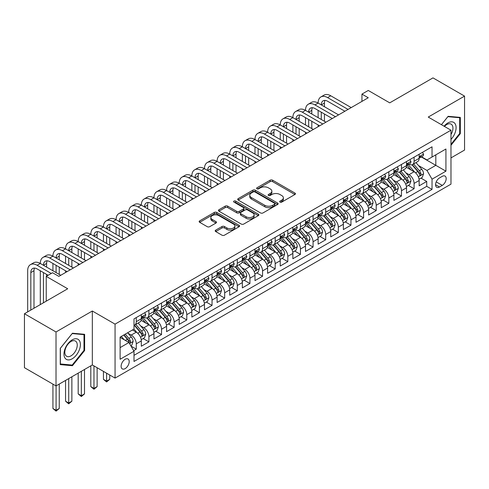 <?xml version="1.0" encoding="UTF-8"?>
<svg xmlns="http://www.w3.org/2000/svg" width="489" height="489" viewBox="0 0 489 489"><rect width="100%" height="100%" fill="white"/><g stroke="black" fill="none" stroke-linecap="round" stroke-linejoin="round"><path stroke-width="0.73" d="M280.02 202.104A1.229 0.709 0 0 0 281.756 202.104L294.928 194.5A1.754 1.015 0 0 0 295.442 193.785A1.754 1.015 0 0 0 294.928 193.069L272.618 180.19A1.754 1.015 0 0 0 270.136 180.19L256.963 187.794A1.229 0.709 0 0 0 256.609 188.296A1.229 0.709 0 0 0 256.963 188.797A1.229 0.709 0 0 0 258.699 188.797L260.405 187.813A5.611 3.24 0 0 1 268.339 187.813L270.197 188.882A5.611 3.24 0 0 1 271.841 191.175A5.611 3.24 0 0 1 270.197 193.461L268.492 194.445A1.229 0.709 0 0 0 268.137 194.946A1.229 0.709 0 0 0 268.492 195.447A1.229 0.709 0 0 0 270.228 195.447L271.933 194.463A5.611 3.24 0 0 1 279.867 194.463L281.725 195.539A5.611 3.24 0 0 1 283.369 197.831A5.611 3.24 0 0 1 281.725 200.117L280.02 201.101A1.229 0.709 0 0 0 279.659 201.602A1.229 0.709 0 0 0 280.02 202.104L280.02 201.101M125.16 368.608A5.715 3.301 120 0 0 128.894 363.571A5.715 3.301 120 0 0 128.02 358.993A5.715 3.301 120 0 0 125.16 359.274A5.715 3.301 120 0 0 121.431 364.311A5.715 3.301 120 0 0 122.305 368.895A5.715 3.301 120 0 0 125.16 368.608M215.716 230.142A1.754 1.015 0 0 0 215.203 230.857A1.754 1.015 0 0 0 215.716 231.572L221.982 235.185A1.754 1.015 0 0 0 224.457 235.185L239.084 226.743A1.754 1.015 0 0 0 239.598 226.028A1.754 1.015 0 0 0 239.084 225.313L216.774 212.428A1.754 1.015 0 0 0 214.292 212.428L199.665 220.875A1.754 1.015 0 0 0 199.151 221.59A1.754 1.015 0 0 0 199.665 222.306L207.226 226.67A1.754 1.015 0 0 0 209.708 226.67L215.967 223.057A1.754 1.015 0 0 0 216.48 222.342A1.754 1.015 0 0 0 215.967 221.627L212.22 219.457A4.688 2.708 0 0 1 210.845 217.544A4.688 2.708 0 0 1 213.736 215.044A4.688 2.708 0 0 1 218.852 215.631L233.54 224.109A4.688 2.708 0 0 1 234.909 226.028A4.688 2.708 0 0 1 232.018 228.528A4.688 2.708 0 0 1 226.908 227.941L224.457 226.529A1.754 1.015 0 0 0 221.982 226.529L215.716 230.142L215.716 231.572M450.974 157.904L464.55 150.062L464.55 96.113L432.979 77.885L389.727 102.855L368.26 90.459L361.946 94.102L368.26 97.751L58.863 276.377L52.549 272.734L46.235 276.377L46.235 301.169M56.021 331.97L56.021 385.925L92.329 364.965L92.329 311.01L56.021 331.97L24.45 313.742L67.702 288.773L46.235 276.377M92.329 311.01L115.062 324.134L450.974 130.196L450.974 184.151L115.062 378.089L115.062 324.134M464.55 96.113L428.242 117.073L450.974 130.196M260.527 212.929A1.754 1.015 0 0 0 263.009 212.929L277.636 204.488A1.754 1.015 0 0 0 278.149 203.766A1.754 1.015 0 0 0 277.636 203.051L255.325 190.172A1.754 1.015 0 0 0 252.844 190.172L238.216 198.613A1.754 1.015 0 0 0 237.703 199.335A1.754 1.015 0 0 0 238.216 200.05L260.527 212.929M234.433 202.373A1.229 0.709 0 0 1 235.674 202.544L258.339 215.625L243.736 224.06A1.754 1.015 0 0 1 241.254 224.06L218.944 211.175L218.944 209.744A1.754 1.015 0 0 0 218.43 210.459A1.754 1.015 0 0 0 218.944 211.175M218.944 209.744L225.203 206.132A1.754 1.015 0 0 1 227.678 206.132L236.731 211.352A1.754 1.015 0 0 0 239.207 211.352L243.363 208.956A1.754 1.015 0 0 0 243.877 208.241A1.754 1.015 0 0 0 243.363 207.525L233.938 202.085A1.229 0.709 0 0 1 233.583 201.584A1.229 0.709 0 0 1 234.341 200.93A1.229 0.709 0 0 1 235.674 201.083L258.357 214.182A1.754 1.015 0 0 1 258.87 214.897A1.754 1.015 0 0 1 258.357 215.612L258.357 214.182M56.021 385.925L24.45 367.697L24.45 313.742M133.656 350.656L136.272 349.14L131.034 346.114M128.051 333.241L131.223 335.069A7.146 4.126 60 0 1 136.272 343.822L141.327 340.906L141.327 346.224L148.9 341.854L143.155 338.535M140.679 325.949L143.852 327.783A7.146 4.126 60 0 1 148.9 336.53L153.956 333.614L153.956 338.938L161.529 334.562L155.783 331.242M153.308 318.657L156.48 320.491A7.146 4.126 60 0 1 161.529 329.238L166.584 326.322L166.584 331.646L174.157 327.269L168.412 323.95M165.936 311.371L169.108 313.198A7.146 4.126 60 0 1 174.157 321.945L179.212 319.03L179.212 324.354L186.786 319.977L181.04 316.664M178.564 304.079L181.737 305.906A7.146 4.126 60 0 1 186.786 314.659L191.841 311.737L191.841 317.061L199.414 312.691L193.668 309.372M191.193 296.786L194.365 298.614A7.146 4.126 60 0 1 199.414 307.367L204.469 304.451L204.469 309.769L212.043 305.399L206.297 302.08M203.821 289.494L206.994 291.328A7.146 4.126 60 0 1 212.043 300.075L217.098 297.159L217.098 302.483L224.671 298.107L218.925 294.788M216.45 282.202L219.622 284.036A7.146 4.126 60 0 1 224.671 292.783L229.726 289.867L229.726 295.191L237.299 290.814L231.554 287.495M229.078 274.916L232.251 276.743A7.146 4.126 60 0 1 237.299 285.49L242.355 282.575L242.355 287.899L249.928 283.522L244.182 280.209M241.707 267.624L244.879 269.451A7.146 4.126 60 0 1 249.928 278.204L254.983 275.283L254.983 280.607L262.556 276.236L256.811 272.917M254.335 260.331L257.507 262.159A7.146 4.126 60 0 1 262.556 270.912L267.611 267.996L267.611 273.314L275.185 268.944L269.439 265.625M266.963 253.039L270.136 254.873A7.146 4.126 60 0 1 275.185 263.62L280.24 260.704L280.24 266.028L287.813 261.652L282.067 258.333M279.592 245.747L282.764 247.581A7.146 4.126 60 0 1 287.813 256.328L292.868 253.412L292.868 258.736L300.442 254.359L294.696 251.04M292.22 238.461L295.393 240.288A7.146 4.126 60 0 1 300.442 249.035L305.497 246.12L305.497 251.444L313.07 247.067L307.324 243.754M304.849 231.169L308.021 232.996A7.146 4.126 60 0 1 313.07 241.749L318.125 238.834L318.125 244.152L325.698 239.781L319.953 236.462M317.477 223.876L320.65 225.704A7.146 4.126 60 0 1 325.698 234.457L330.753 231.541L330.753 236.859L338.327 232.489L332.581 229.17M330.106 216.584L333.278 218.418A7.146 4.126 60 0 1 338.327 227.165L343.382 224.249L343.382 229.573L350.955 225.197L345.21 221.878M342.734 209.292L345.906 211.126A7.146 4.126 60 0 1 350.955 219.873L356.01 216.957L356.01 222.281L363.584 217.905L357.838 214.585M355.362 202.006L358.535 203.834A7.146 4.126 60 0 1 363.584 212.581L368.639 209.665L368.639 214.989L376.212 210.612L370.466 207.299M367.991 194.714L371.163 196.541A7.146 4.126 60 0 1 376.212 205.294L381.267 202.379L381.267 207.697L388.841 203.326L383.095 200.007M380.619 187.421L383.792 189.255A7.146 4.126 60 0 1 388.841 198.002L393.896 195.087L393.896 200.411L401.469 196.034L395.723 192.715M393.248 180.129L396.42 181.963A7.146 4.126 60 0 1 401.469 190.71L406.524 187.794L406.524 193.118L414.097 188.742L414.097 183.418A7.146 4.126 -120 0 0 409.048 174.671L405.876 172.837M408.352 185.423L414.097 188.742M141.327 340.906A7.146 4.126 -120 0 0 136.272 332.153L132.488 329.965M153.956 333.614A7.146 4.126 -120 0 0 148.9 324.861L141.095 320.356M166.584 326.322A7.146 4.126 -120 0 0 161.529 317.575L153.723 313.064M179.212 319.03A7.146 4.126 -120 0 0 174.157 310.283L166.352 305.772M191.841 311.737A7.146 4.126 -120 0 0 186.786 302.991L178.98 298.479M204.469 304.451A7.146 4.126 -120 0 0 199.414 295.698L191.609 291.193M217.098 297.159A7.146 4.126 -120 0 0 212.043 288.406L204.237 283.901M229.726 289.867A7.146 4.126 -120 0 0 224.671 281.12L216.865 276.609M242.355 282.575A7.146 4.126 -120 0 0 237.299 273.828L229.494 269.317M254.983 275.283A7.146 4.126 -120 0 0 249.928 266.536L242.122 262.025M267.611 267.996A7.146 4.126 -120 0 0 262.556 259.243L254.751 254.738M280.24 260.704A7.146 4.126 -120 0 0 275.185 251.957L267.379 247.446M292.868 253.412A7.146 4.126 -120 0 0 287.813 244.665L280.008 240.154M305.497 246.12A7.146 4.126 -120 0 0 300.442 237.373L292.636 232.862M318.125 238.834A7.146 4.126 -120 0 0 313.07 230.081L305.264 225.57M330.753 231.541A7.146 4.126 -120 0 0 325.698 222.788L317.893 218.283M343.382 224.249A7.146 4.126 -120 0 0 338.327 215.502L330.521 210.991M356.01 216.957A7.146 4.126 -120 0 0 350.955 208.21L343.15 203.699M368.639 209.665A7.146 4.126 -120 0 0 363.584 200.918L355.778 196.407M381.267 202.379A7.146 4.126 -120 0 0 376.212 193.626L368.406 189.121M393.896 195.087A7.146 4.126 -120 0 0 388.841 186.333L381.035 181.829M406.524 187.794A7.146 4.126 -120 0 0 401.469 179.047L393.663 174.536M442.264 176.346L439.483 177.953A5.538 3.197 120 0 0 435.864 182.831A5.538 3.197 120 0 0 436.714 187.269A5.538 3.197 120 0 0 439.483 186.994L442.264 185.386A5.538 3.197 120 0 0 445.876 180.508A5.538 3.197 120 0 0 445.027 176.071A5.538 3.197 120 0 0 442.264 176.346M120.111 347.612L128.949 342.508L134.004 351.255L134.004 361.463L432.031 189.396L432.031 179.188L426.983 170.441L418.505 165.551M134.004 351.255L120.111 359.274L120.111 337.11L134.004 329.091L134.004 318.883L432.031 146.816L432.031 157.024L445.925 149.004L445.925 171.168L432.031 179.188M143.784 317.245L143.852 317.282A7.146 4.126 60 0 0 147.421 317.636L152.476 314.72A7.146 4.126 -120 0 0 153.956 311.45L153.956 307.367M156.413 309.953L156.48 309.989A7.146 4.126 60 0 0 160.05 310.344L165.105 307.428A7.146 4.126 -120 0 0 166.584 304.158L166.584 300.075M169.041 302.66L169.108 302.697A7.146 4.126 60 0 0 172.678 303.052L177.733 300.136A7.146 4.126 -120 0 0 179.212 296.866L179.212 292.783M181.67 295.368L181.737 295.411A7.146 4.126 60 0 0 185.307 295.759L190.362 292.844A7.146 4.126 -120 0 0 191.841 289.574L191.841 285.49M194.298 288.082L194.365 288.119A7.146 4.126 60 0 0 197.935 288.473L202.99 285.558A7.146 4.126 -120 0 0 204.469 282.287L204.469 278.204M206.926 280.79L206.994 280.827A7.146 4.126 60 0 0 210.563 281.181L215.618 278.265A7.146 4.126 -120 0 0 217.098 274.995L217.098 270.912M219.555 273.498L219.622 273.534A7.146 4.126 60 0 0 223.192 273.889L228.247 270.973A7.146 4.126 -120 0 0 229.726 267.703L229.726 263.62M232.183 266.205L232.251 266.242A7.146 4.126 60 0 0 235.82 266.597L240.875 263.681A7.146 4.126 -120 0 0 242.355 260.411L242.355 256.328M244.812 258.913L244.879 258.956A7.146 4.126 60 0 0 248.449 259.304L253.504 256.389A7.146 4.126 -120 0 0 254.983 253.119L254.983 249.035M257.44 251.627L257.507 251.664A7.146 4.126 60 0 0 261.077 252.018L266.132 249.103A7.146 4.126 -120 0 0 267.611 245.833L267.611 241.749M270.069 244.335L270.136 244.372A7.146 4.126 60 0 0 273.706 244.726L278.761 241.81A7.146 4.126 -120 0 0 280.24 238.54L280.24 234.457M282.697 237.043L282.764 237.079A7.146 4.126 60 0 0 286.334 237.434L291.389 234.518A7.146 4.126 -120 0 0 292.868 231.248L292.868 227.165M295.325 229.751L295.393 229.787A7.146 4.126 60 0 0 298.962 230.142L304.017 227.226A7.146 4.126 -120 0 0 305.497 223.956L305.497 219.873M307.954 222.458L308.021 222.501A7.146 4.126 60 0 0 311.591 222.856L316.646 219.934A7.146 4.126 -120 0 0 318.125 216.664L318.125 212.581M320.582 215.172L320.65 215.209A7.146 4.126 60 0 0 324.219 215.563L329.274 212.648A7.146 4.126 -120 0 0 330.753 209.378L330.753 205.294M333.211 207.88L333.278 207.917A7.146 4.126 60 0 0 336.848 208.271L341.903 205.356A7.146 4.126 -120 0 0 343.382 202.085L343.382 198.002M345.839 200.588L345.906 200.624A7.146 4.126 60 0 0 349.476 200.979L354.531 198.063A7.146 4.126 -120 0 0 356.01 194.793L356.01 190.71M358.468 193.296L358.535 193.332A7.146 4.126 60 0 0 362.104 193.687L367.16 190.771A7.146 4.126 -120 0 0 368.639 187.501L368.639 183.418M371.096 186.003L371.163 186.046A7.146 4.126 60 0 0 374.733 186.401L379.788 183.479A7.146 4.126 -120 0 0 381.267 180.209L381.267 176.126M383.724 178.717L383.792 178.754A7.146 4.126 60 0 0 387.361 179.108L392.416 176.193A7.146 4.126 -120 0 0 393.896 172.923L393.896 168.839M396.353 171.425L396.42 171.462A7.146 4.126 60 0 0 399.99 171.816L405.045 168.901A7.146 4.126 -120 0 0 406.524 165.63L406.524 161.547M134.004 355.338L426.726 186.333L426.726 181.45L419.152 185.826L419.152 180.502A7.146 4.126 -120 0 0 414.097 171.755L406.292 167.244M408.981 164.133L409.048 164.17A7.146 4.126 -120 0 0 412.618 164.524A7.146 4.126 -120 0 0 414.097 161.254L414.097 157.171M412.618 164.524L417.673 161.608A7.146 4.126 -120 0 0 419.152 158.338L419.152 154.255M136.272 317.575L136.272 321.658A7.146 4.126 60 0 1 134.793 324.928A7.146 4.126 60 0 1 134.004 325.216M134.793 324.928L139.848 322.006A7.146 4.126 -120 0 0 141.327 318.736L141.327 314.653M148.9 310.283L148.9 314.366A7.146 4.126 60 0 1 147.421 317.636M161.529 302.991L161.529 307.074A7.146 4.126 60 0 1 160.05 310.344M174.157 295.698L174.157 299.781A7.146 4.126 60 0 1 172.678 303.052M186.786 288.406L186.786 292.489A7.146 4.126 60 0 1 185.307 295.759M199.414 281.12L199.414 285.203A7.146 4.126 60 0 1 197.935 288.473M212.043 273.828L212.043 277.911A7.146 4.126 60 0 1 210.563 281.181M224.671 266.536L224.671 270.619A7.146 4.126 60 0 1 223.192 273.889M237.299 259.243L237.299 263.327A7.146 4.126 60 0 1 235.82 266.597M249.928 251.951L249.928 256.034A7.146 4.126 60 0 1 248.449 259.304M262.556 244.665L262.556 248.748A7.146 4.126 60 0 1 261.077 252.018M275.185 237.373L275.185 241.456A7.146 4.126 60 0 1 273.706 244.726M287.813 230.081L287.813 234.164A7.146 4.126 60 0 1 286.334 237.434M300.442 222.788L300.442 226.872A7.146 4.126 60 0 1 298.962 230.142M313.07 215.502L313.07 219.579A7.146 4.126 60 0 1 311.591 222.856M325.698 208.21L325.698 212.293A7.146 4.126 60 0 1 324.219 215.563M338.327 200.918L338.327 205.001A7.146 4.126 60 0 1 336.848 208.271M350.955 193.626L350.955 197.709A7.146 4.126 60 0 1 349.476 200.979M363.584 186.333L363.584 190.417A7.146 4.126 60 0 1 362.104 193.687M376.212 179.047L376.212 183.131A7.146 4.126 60 0 1 374.733 186.401M388.841 171.755L388.841 175.838A7.146 4.126 60 0 1 387.361 179.108M401.469 164.463L401.469 168.546A7.146 4.126 60 0 1 399.99 171.816M401.469 190.71L401.469 196.034M388.841 198.002L388.841 203.326M376.212 205.294L376.212 210.612M363.584 212.581L363.584 217.905M350.955 219.873L350.955 225.197M338.327 227.165L338.327 232.489M325.698 234.457L325.698 239.781M313.07 241.749L313.07 247.067M300.442 249.035L300.442 254.359M287.813 256.328L287.813 261.652M275.185 263.62L275.185 268.944M262.556 270.912L262.556 276.236M249.928 278.204L249.928 283.522M237.299 285.49L237.299 290.814M224.671 292.783L224.671 298.107M212.043 300.075L212.043 305.399M199.414 307.367L199.414 312.691M186.786 314.659L186.786 319.977M174.157 321.945L174.157 327.269M161.529 329.238L161.529 334.562M148.9 336.53L148.9 341.854M136.272 343.822L136.272 349.14M128.949 342.508L120.111 337.404M426.983 170.441L435.821 165.337L435.821 154.842L445.925 149.004M421.359 156.987L445.925 171.168M421.61 156.841L426.983 159.94L432.031 157.024M92.329 364.965L115.062 378.089M361.946 94.102L361.946 101.394M420.98 178.137L426.726 181.45M426.726 186.333L432.031 189.396M450.974 145.282L460.32 133.656L460.32 117.403L448.132 116.315L441.414 124.677M60.251 364.629L72.439 365.717L84.621 350.558L84.621 334.311L72.439 333.223L60.251 348.382L60.251 364.629M459.691 133.289L460.32 133.656M83.992 350.197L84.621 350.558M71.15 364.977L72.439 365.717M280.509 202.281L281.725 201.578A5.611 3.24 0 0 0 283.369 199.286L283.369 197.831M271.841 191.175L271.841 192.629A5.611 3.24 0 0 1 270.197 194.922L268.987 195.624M294.904 194.512L272.618 181.645A1.754 1.015 0 0 0 270.136 181.645L257.458 188.968M277.611 204.5L255.325 191.627A1.754 1.015 0 0 0 252.844 191.627L238.241 200.062M274.537 204.268A1.229 0.709 0 0 0 274.897 203.766A1.229 0.709 0 0 0 274.537 203.265L254.952 191.963A1.229 0.709 0 0 0 253.216 191.963L251.419 192.996A5.611 3.24 0 0 0 249.775 195.288A5.611 3.24 0 0 0 251.419 197.58L264.806 205.307A5.611 3.24 0 0 0 272.74 205.307L274.537 204.268L274.537 205.728A1.229 0.709 0 0 0 274.897 205.227L274.897 203.766M249.775 195.288L249.775 196.749A5.611 3.24 0 0 0 251.419 199.035L251.419 197.58M274.537 205.728L272.74 206.768A5.611 3.24 0 0 1 264.806 206.768L251.419 199.035M218.968 211.187L225.203 207.587L225.203 206.132M243.877 208.241L243.877 209.702A1.754 1.015 0 0 1 243.363 210.417L239.207 212.813A1.754 1.015 0 0 1 236.731 212.813L227.678 207.587A1.754 1.015 0 0 0 225.203 207.587M246.12 216.774A4.688 2.708 0 0 0 251.23 217.361A4.688 2.708 0 0 0 254.127 214.86A4.688 2.708 0 0 0 252.752 212.947L247.575 209.958A1.754 1.015 0 0 0 245.099 209.958L240.943 212.354A1.754 1.015 0 0 0 240.429 213.07A1.754 1.015 0 0 0 240.943 213.791L246.12 216.774L246.12 218.235A4.688 2.708 0 0 0 251.23 218.821A4.688 2.708 0 0 0 254.127 216.321L254.127 214.86M240.429 213.07L240.429 214.53A1.754 1.015 0 0 0 240.943 215.246L240.943 213.791M246.12 218.235L240.943 215.246M234.909 226.028L234.909 227.483A4.688 2.708 0 0 1 232.018 229.983A4.688 2.708 0 0 1 226.908 229.396L224.457 227.984A1.754 1.015 0 0 0 221.982 227.984L215.741 231.584M210.845 217.544L210.845 219.005A4.688 2.708 0 0 0 212.22 220.918L212.22 219.457M215.942 223.07L212.22 220.918M239.06 226.755L216.774 213.889A1.754 1.015 0 0 0 214.292 213.889L199.689 222.318M419.042 179.255L422.307 177.366L423.572 173.723A4.731 2.732 -120 0 0 421.726 169.28L415.956 162.599M414.8 172.214L408.205 164.579M411.047 169.995L407.221 165.563A11.339 6.546 -120 0 0 406.872 165.166M411.976 164.781L417.814 171.541A4.731 2.732 60 0 1 419.501 174.799L419.843 175.362L420.485 175.27L421.017 173.925A4.731 2.732 -120 0 0 419.33 170.661L413.56 163.986M412.319 164.671L418.59 171.932A2.408 1.394 60 0 1 419.195 172.874L421.017 173.925M422.496 152.323L423.572 154.182A4.731 2.732 60 0 1 422.588 156.278L420.192 157.66A4.731 2.732 -120 0 0 421.017 156.572L420.913 156.15M27.671 311.884L27.671 270.765A13.392 7.732 60 0 1 30.446 264.635L33.6 262.813A13.392 7.732 60 0 1 40.3 263.473A13.392 7.732 60 0 1 43.075 257.342L46.229 255.521A13.392 7.732 60 0 1 52.928 256.181A13.392 7.732 60 0 1 55.703 250.05L58.857 248.229A13.392 7.732 60 0 1 65.557 248.895A13.392 7.732 60 0 1 68.332 242.758L71.486 240.936A13.392 7.732 60 0 1 78.185 241.603A13.392 7.732 60 0 1 80.96 235.472L84.114 233.644A13.392 7.732 60 0 1 90.813 234.31A13.392 7.732 60 0 1 93.588 228.18L96.743 226.358A13.392 7.732 60 0 1 103.442 227.018A13.392 7.732 60 0 1 106.217 220.887L109.371 219.066A13.392 7.732 60 0 1 116.07 219.726A13.392 7.732 60 0 1 118.845 213.595L121.999 211.774A13.392 7.732 60 0 1 128.699 212.44A13.392 7.732 60 0 1 131.474 206.303L134.628 204.481A13.392 7.732 60 0 1 141.327 205.148A13.392 7.732 60 0 1 144.102 199.017L147.256 197.189A13.392 7.732 60 0 1 153.956 197.856A13.392 7.732 60 0 1 156.731 191.725L159.885 189.903A13.392 7.732 60 0 1 166.584 190.563A13.392 7.732 60 0 1 169.359 184.432L172.513 182.611A13.392 7.732 60 0 1 179.212 183.271A13.392 7.732 60 0 1 181.987 177.14L185.142 175.319A13.392 7.732 60 0 1 191.841 175.985A13.392 7.732 60 0 1 194.616 169.848L197.77 168.027A13.392 7.732 60 0 1 204.469 168.693A13.392 7.732 60 0 1 207.244 162.562L210.398 160.734A13.392 7.732 60 0 1 217.098 161.401A13.392 7.732 60 0 1 219.873 155.27L223.027 153.448A13.392 7.732 60 0 1 229.726 154.108A13.392 7.732 60 0 1 232.501 147.978L235.655 146.156A13.392 7.732 60 0 1 242.355 146.816A13.392 7.732 60 0 1 245.13 140.685L248.284 138.864A13.392 7.732 60 0 1 254.983 139.53A13.392 7.732 60 0 1 257.758 133.393L260.912 131.572A13.392 7.732 60 0 1 267.611 132.238A13.392 7.732 60 0 1 270.386 126.107L273.54 124.285A13.392 7.732 60 0 1 280.24 124.946A13.392 7.732 60 0 1 283.015 118.815L286.169 116.993A13.392 7.732 60 0 1 292.868 117.653A13.392 7.732 60 0 1 295.643 111.523L298.797 109.701A13.392 7.732 60 0 1 305.497 110.361A13.392 7.732 60 0 1 308.272 104.23L311.426 102.409A13.392 7.732 60 0 1 318.125 103.075A13.392 7.732 60 0 1 320.9 96.944L324.054 95.117A13.392 7.732 60 0 1 330.753 95.783L351.212 107.592M320.9 96.944A13.392 7.732 60 0 1 327.593 97.604L348.052 109.414M419.311 157.886L419.33 157.886A4.731 2.732 -120 0 0 420.192 157.66M420.406 156.217L421.017 156.572C420.717 155.857 420.21 156.15 419.501 157.446A4.731 2.732 60 0 1 419.152 158.118M344.898 111.241L327.593 101.247A8.93 5.153 -120 0 0 323.131 100.807A8.93 5.153 -120 0 0 321.279 104.897L324.439 103.075L324.439 106.718M324.996 100.398A8.93 5.153 -120 0 0 324.439 103.075M321.279 112.189L321.279 119.475M324.439 114.01L324.439 121.303M318.125 126.694L318.125 124.946M318.125 117.653L318.125 110.361M450.974 139.414A11.608 6.699 120 0 0 455.937 125.948A11.608 6.699 120 0 0 447.881 122.941A11.608 6.699 120 0 0 444.079 126.211M450.974 134.542A8.79 5.073 120 0 0 451.127 124.145A8.79 5.073 120 0 0 446.732 124.579A8.79 5.073 120 0 0 444.428 126.419M441.439 124.689L447.881 116.675L459.691 117.733L459.691 133.473L450.974 144.316M458.908 117.281L459.691 117.733M79.291 349.959A11.608 6.699 120 0 0 76.29 338.749A11.608 6.699 120 0 0 65.074 348.688A11.608 6.699 120 0 0 68.081 359.904A11.608 6.699 120 0 0 79.291 349.959M76.418 349.14A8.79 5.073 120 0 0 75.428 341.047A8.79 5.073 120 0 0 65.654 348.18A8.79 5.073 120 0 0 66.638 356.273A8.79 5.073 120 0 0 76.418 349.14M60.379 364.012L60.379 348.272L72.183 333.584L83.992 334.635L83.992 350.381L72.183 365.069L60.251 363.938M83.209 334.183L83.992 334.635M406.414 186.541L409.678 184.659L410.943 181.016A4.731 2.732 -120 0 0 409.097 176.572L403.327 169.891M402.172 179.506L395.577 171.871M398.419 177.281L394.592 172.849A11.339 6.546 -120 0 0 394.244 172.458M399.348 172.073L405.185 178.827A4.731 2.732 60 0 1 406.872 182.091L407.215 182.654L407.857 182.562L408.388 181.217A4.731 2.732 -120 0 0 406.701 177.953L400.931 171.272M399.69 171.963L405.962 179.225A2.408 1.394 60 0 1 406.567 180.166L408.388 181.217M393.786 193.833L397.05 191.951L398.315 188.302A4.731 2.732 -120 0 0 396.469 183.858L390.699 177.183M389.544 186.798L382.948 179.163M385.79 184.573L381.964 180.141A11.339 6.546 -120 0 0 381.616 179.75M386.72 179.365L392.557 186.12A4.731 2.732 60 0 1 394.244 189.384L394.586 189.94L395.228 189.854L395.76 188.503A4.731 2.732 -120 0 0 394.073 185.245L388.303 178.564M387.062 179.255L393.333 186.517A2.408 1.394 60 0 1 393.938 187.458L395.76 188.503M381.157 201.126L384.421 199.243L385.687 195.594A4.731 2.732 -120 0 0 383.841 191.15L378.07 184.469M376.915 194.09L370.32 186.456M373.162 191.865L369.336 187.434A11.339 6.546 -120 0 0 368.987 187.036M374.091 186.657L379.929 193.412A4.731 2.732 60 0 1 381.616 196.67L381.958 197.232L382.6 197.14L383.131 195.796A4.731 2.732 -120 0 0 381.444 192.538L375.674 185.857M374.433 186.541L380.705 193.803A2.408 1.394 60 0 1 381.31 194.75L383.131 195.796M368.529 208.418L371.793 206.529L373.058 202.886A4.731 2.732 -120 0 0 371.212 198.442L365.442 191.761M364.287 201.382L357.691 193.742M360.534 199.157L356.707 194.726A11.339 6.546 -120 0 0 356.359 194.329M361.463 193.944L367.3 200.704A4.731 2.732 60 0 1 368.987 203.962L369.329 204.524L369.971 204.433L370.503 203.088A4.731 2.732 -120 0 0 368.816 199.83L363.046 193.149M361.805 193.833L368.076 201.095A2.408 1.394 60 0 1 368.682 202.036L370.503 203.088M409.868 159.616L410.943 161.474A4.731 2.732 60 0 1 409.959 163.564L407.563 164.952A4.731 2.732 -120 0 0 408.388 163.864L408.284 163.442M308.272 104.23A13.392 7.732 60 0 1 314.965 104.897L318.125 103.075L338.584 114.884M314.965 104.897L335.423 116.706M406.683 165.172L406.701 165.172A4.731 2.732 -120 0 0 407.563 164.952M407.777 163.509L408.388 163.864C408.089 163.149 407.581 163.442 406.872 164.738A4.731 2.732 60 0 1 406.524 165.41M332.269 118.527L314.965 108.54A8.93 5.153 -120 0 0 310.503 108.1A8.93 5.153 -120 0 0 308.651 112.189L311.811 110.361L311.811 114.01M312.367 107.69A8.93 5.153 -120 0 0 311.811 110.361M308.651 119.475L308.651 126.767M311.811 121.303L311.811 128.589M305.497 133.986L305.497 132.238M305.497 124.946L305.497 117.653M397.239 166.908L398.315 168.766A4.731 2.732 60 0 1 397.331 170.857L394.935 172.244A4.731 2.732 -120 0 0 395.76 171.156L395.656 170.734M295.643 111.523A13.392 7.732 60 0 1 302.336 112.189L305.497 110.361L325.955 122.177M302.336 112.189L322.795 123.998M394.055 172.464L394.073 172.464A4.731 2.732 -120 0 0 394.935 172.244M395.149 170.802L395.76 171.156C395.46 170.441 394.953 170.734 394.244 172.03A4.731 2.732 60 0 1 393.896 172.703M319.641 125.82L302.336 115.832A8.93 5.153 -120 0 0 297.874 115.392A8.93 5.153 -120 0 0 296.022 119.475L299.182 117.653L299.182 121.303M299.739 114.976A8.93 5.153 -120 0 0 299.182 117.653M296.022 126.767L296.022 134.059M299.182 128.589L299.182 135.881M292.868 141.278L292.868 139.53M292.868 132.238L292.868 124.946M384.611 174.194L385.687 176.052A4.731 2.732 60 0 1 384.702 178.149L382.306 179.536A4.731 2.732 -120 0 0 383.131 178.442L383.028 178.027M283.015 118.815A13.392 7.732 60 0 1 289.708 119.475L292.868 117.653L313.327 129.469M289.708 119.475L310.167 131.29M381.426 179.756L381.444 179.756A4.731 2.732 -120 0 0 382.306 179.536M382.52 178.094L383.131 178.442C382.832 177.733 382.325 178.02 381.616 179.316A4.731 2.732 60 0 1 381.267 179.995M307.013 133.112L289.708 123.124A8.93 5.153 -120 0 0 285.246 122.678A8.93 5.153 -120 0 0 283.394 126.767L286.554 124.946L286.554 128.589M287.11 122.268A8.93 5.153 -120 0 0 286.554 124.946M283.394 134.059L283.394 141.352M286.554 135.881L286.554 143.173M280.24 148.57L280.24 146.816M280.24 139.53L280.24 132.238M371.982 181.486L373.058 183.344A4.731 2.732 60 0 1 372.074 185.441L369.678 186.822A4.731 2.732 -120 0 0 370.503 185.734L370.399 185.313M270.386 126.107A13.392 7.732 60 0 1 277.08 126.767L280.24 124.946L300.698 136.755M277.08 126.767L297.538 138.583M368.798 187.049L368.816 187.049A4.731 2.732 -120 0 0 369.678 186.822M369.892 185.38L370.503 185.734C370.204 185.019 369.696 185.313 368.987 186.609A4.731 2.732 60 0 1 368.639 187.281M294.384 140.404L277.08 130.416A8.93 5.153 -120 0 0 272.618 129.97A8.93 5.153 -120 0 0 270.765 134.059L273.926 132.238L273.926 135.881M274.482 129.561A8.93 5.153 -120 0 0 273.926 132.238M270.765 141.352L270.765 148.644M273.926 143.173L273.926 150.465M267.611 155.857L267.611 154.108M267.611 146.816L267.611 139.53M355.9 215.704L359.164 213.821L360.43 210.178A4.731 2.732 -120 0 0 358.584 205.735L352.813 199.054M351.658 208.669L345.063 201.034M347.905 206.45L344.079 202.018A11.339 6.546 -120 0 0 343.73 201.621M348.834 201.236L354.672 207.996A4.731 2.732 60 0 1 356.359 211.254L356.701 211.816L357.343 211.725L357.875 210.38A4.731 2.732 -120 0 0 356.188 207.116L350.417 200.441M349.177 201.126L355.448 208.387A2.408 1.394 60 0 1 356.053 209.329L357.875 210.38M359.354 188.778L360.43 190.637A4.731 2.732 60 0 1 359.446 192.733L357.049 194.115A4.731 2.732 -120 0 0 357.875 193.027L357.771 192.605M257.758 133.393A13.392 7.732 60 0 1 264.451 134.059L267.611 132.238L288.07 144.047M264.451 134.059L284.91 145.869M356.169 194.341L356.188 194.341A4.731 2.732 -120 0 0 357.049 194.115M357.263 192.672L357.875 193.027C357.575 192.311 357.068 192.605 356.359 193.901A4.731 2.732 60 0 1 356.01 194.573M281.756 147.696L264.451 137.702A8.93 5.153 -120 0 0 259.989 137.262A8.93 5.153 -120 0 0 258.137 141.352L261.297 139.53L261.297 143.173M261.853 136.853A8.93 5.153 -120 0 0 261.297 139.53M258.137 148.644L258.137 155.93M261.297 150.465L261.297 157.758M254.983 163.149L254.983 161.401M254.983 154.108L254.983 146.816M343.272 222.996L346.536 221.114L347.801 217.471A4.731 2.732 -120 0 0 345.955 213.027L340.185 206.346M339.03 215.961L332.434 208.326M335.277 213.736L331.45 209.304A11.339 6.546 -120 0 0 331.102 208.913M336.206 208.528L342.043 215.282A4.731 2.732 60 0 1 343.73 218.546L344.073 219.109L344.714 219.017L345.246 217.672A4.731 2.732 -120 0 0 343.559 214.408L337.789 207.727M336.548 208.418L342.82 215.68A2.408 1.394 60 0 1 343.425 216.621L345.246 217.672M346.725 196.071L347.801 197.929A4.731 2.732 60 0 1 346.817 200.019L344.421 201.407A4.731 2.732 -120 0 0 345.246 200.319L345.142 199.897M245.13 140.685A13.392 7.732 60 0 1 251.823 141.352L254.983 139.53L275.441 151.339M251.823 141.352L272.281 153.161M343.541 201.627L343.559 201.627A4.731 2.732 -120 0 0 344.421 201.407M344.635 199.964L345.246 200.319C344.947 199.604 344.439 199.897 343.73 201.193A4.731 2.732 60 0 1 343.382 201.865M269.127 154.982L251.823 144.995A8.93 5.153 -120 0 0 247.361 144.555A8.93 5.153 -120 0 0 245.509 148.644L248.669 146.816L248.669 150.465M249.225 144.139A8.93 5.153 -120 0 0 248.669 146.816M245.509 155.93L245.509 163.222M248.669 157.758L248.669 165.044M242.355 170.441L242.355 168.693M242.355 161.401L242.355 154.108M330.643 230.288L333.908 228.406L335.173 224.757A4.731 2.732 -120 0 0 333.327 220.313L327.557 213.632M326.401 223.253L319.806 215.618M322.648 221.028L318.822 216.596A11.339 6.546 -120 0 0 318.473 216.205M323.577 215.82L329.415 222.574A4.731 2.732 60 0 1 331.102 225.839L331.444 226.395L332.086 226.309L332.618 224.958A4.731 2.732 -120 0 0 330.931 221.7L325.161 215.019M323.92 215.71L330.191 222.966A2.408 1.394 60 0 1 330.796 223.913L332.618 224.958M334.097 203.363L335.173 205.221A4.731 2.732 60 0 1 334.195 207.312L331.793 208.699A4.731 2.732 -120 0 0 332.618 207.611L332.514 207.189M232.501 147.978A13.392 7.732 60 0 1 239.194 148.644L242.355 146.816L262.813 158.632M239.194 148.644L259.653 160.453M330.912 208.919L330.931 208.919A4.731 2.732 -120 0 0 331.793 208.699M332.007 207.257L332.618 207.611C332.318 206.896 331.811 207.189 331.102 208.485A4.731 2.732 60 0 1 330.753 209.158M256.499 162.275L239.194 152.287A8.93 5.153 -120 0 0 234.732 151.847A8.93 5.153 -120 0 0 232.88 155.93L236.04 154.108L236.04 157.758M236.597 151.431A8.93 5.153 -120 0 0 236.04 154.108M232.88 163.222L232.88 170.514M236.04 165.044L236.04 172.336M229.726 177.733L229.726 175.985M229.726 168.693L229.726 161.401M318.015 237.581L321.279 235.698L322.544 232.049A4.731 2.732 -120 0 0 320.698 227.605L314.928 220.924M313.773 230.545L307.178 222.911M310.02 228.32L306.193 223.889A11.339 6.546 -120 0 0 305.845 223.491M310.949 223.112L316.786 229.867A4.731 2.732 60 0 1 318.473 233.125L318.816 233.687L319.458 233.595L319.989 232.251A4.731 2.732 -120 0 0 318.302 228.993L312.532 222.312M311.291 222.996L317.563 230.258A2.408 1.394 60 0 1 318.168 231.205L319.989 232.251M321.469 210.649L322.544 212.507A4.731 2.732 60 0 1 321.566 214.604L319.164 215.991A4.731 2.732 -120 0 0 319.989 214.897L319.885 214.482M219.873 155.27A13.392 7.732 60 0 1 226.566 155.93L229.726 154.108L250.185 165.924M226.566 155.93L247.024 167.745M318.284 216.211L318.302 216.211A4.731 2.732 -120 0 0 319.164 215.991M319.378 214.549L319.989 214.897C319.69 214.188 319.183 214.475 318.473 215.771A4.731 2.732 60 0 1 318.125 216.45M243.87 169.567L226.566 159.579A8.93 5.153 -120 0 0 222.104 159.133A8.93 5.153 -120 0 0 220.252 163.222L223.412 161.401L223.412 165.044M223.968 158.723A8.93 5.153 -120 0 0 223.412 161.401M220.252 170.514L220.252 177.807M223.412 172.336L223.412 179.628M217.098 185.025L217.098 183.271M217.098 175.985L217.098 168.693M305.387 244.873L308.651 242.984L309.916 239.341A4.731 2.732 -120 0 0 308.07 234.897L302.3 228.216M301.145 237.831L294.549 230.197M297.391 235.612L293.565 231.181A11.339 6.546 -120 0 0 293.217 230.784M298.321 230.398L304.158 237.159A4.731 2.732 60 0 1 305.845 240.417L306.187 240.979L306.829 240.888L307.361 239.543A4.731 2.732 -120 0 0 305.674 236.285L299.904 229.604M298.663 230.288L304.934 237.55A2.408 1.394 60 0 1 305.539 238.491L307.361 239.543M292.758 252.159L296.022 250.276L297.288 246.633A4.731 2.732 -120 0 0 295.442 242.189L289.671 235.509M288.516 245.123L281.921 237.489M284.763 242.905L280.937 238.473A11.339 6.546 -120 0 0 280.588 238.076M285.692 237.691L291.53 244.451A4.731 2.732 60 0 1 293.217 247.709L293.559 248.271L294.201 248.18L294.733 246.835A4.731 2.732 -120 0 0 293.045 243.571L287.275 236.89M286.034 237.581L292.306 244.842A2.408 1.394 60 0 1 292.917 245.784L294.733 246.835M280.13 259.451L283.394 257.569L284.659 253.925A4.731 2.732 -120 0 0 282.813 249.482L277.043 242.801M275.888 252.416L269.292 244.781M272.135 250.191L268.308 245.759A11.339 6.546 -120 0 0 267.96 245.368M273.064 244.983L278.901 251.737A4.731 2.732 60 0 1 280.588 255.001L280.93 255.558L281.572 255.472L282.104 254.127A4.731 2.732 -120 0 0 280.417 250.863L274.647 244.182M273.406 244.873L279.677 252.135A2.408 1.394 60 0 1 280.289 253.076L282.104 254.127M267.501 266.743L270.765 264.861L272.031 261.212A4.731 2.732 -120 0 0 270.185 256.768L264.415 250.087M263.259 259.708L256.664 252.073M259.506 257.483L255.68 253.051A11.339 6.546 -120 0 0 255.331 252.66M260.435 252.275L266.273 259.029A4.731 2.732 60 0 1 267.96 262.287L268.302 262.85L268.944 262.764L269.476 261.413A4.731 2.732 -120 0 0 267.789 258.155L262.018 251.474M260.778 252.165L267.049 259.421A2.408 1.394 60 0 1 267.66 260.368L269.476 261.413M254.873 274.036L258.137 272.153L259.402 268.504A4.731 2.732 -120 0 0 257.556 264.06L251.786 257.379M250.631 267L244.035 259.366M246.878 264.775L243.051 260.344A11.339 6.546 -120 0 0 242.703 259.946M247.807 259.561L253.644 266.322A4.731 2.732 60 0 1 255.331 269.58L255.674 270.142L256.315 270.05L256.847 268.705A4.731 2.732 -120 0 0 255.16 265.448L249.39 258.767M248.149 259.451L254.421 266.713A2.408 1.394 60 0 1 255.032 267.66L256.847 268.705M242.244 281.328L245.509 279.439L246.774 275.796A4.731 2.732 -120 0 0 244.928 271.352L239.158 264.671M238.002 274.286L231.407 266.652M234.249 272.067L230.423 267.636A11.339 6.546 -120 0 0 230.074 267.238M235.178 266.853L241.016 273.614A4.731 2.732 60 0 1 242.703 276.872L243.045 277.434L243.687 277.342L244.219 275.998A4.731 2.732 -120 0 0 242.532 272.74L236.762 266.059M235.521 266.743L241.792 274.005A2.408 1.394 60 0 1 242.403 274.946L244.219 275.998M229.616 288.614L232.88 286.731L234.145 283.088A4.731 2.732 -120 0 0 232.299 278.644L226.529 271.963M225.374 281.578L218.779 273.944M221.621 279.36L217.794 274.928A11.339 6.546 -120 0 0 217.446 274.531M222.55 274.146L228.387 280.9A4.731 2.732 60 0 1 230.074 284.164L230.417 284.726L231.059 284.635L231.59 283.29A4.731 2.732 -120 0 0 229.903 280.026L224.133 273.345M222.892 274.036L229.164 281.297A2.408 1.394 60 0 1 229.775 282.239L231.59 283.29M216.988 295.906L220.252 294.023L221.517 290.38A4.731 2.732 -120 0 0 219.671 285.937L213.901 279.256M212.746 288.871L206.15 281.236M208.992 286.646L205.166 282.214A11.339 6.546 -120 0 0 204.818 281.823M209.922 281.438L215.759 288.192A4.731 2.732 60 0 1 217.446 291.456L217.788 292.012L218.43 291.927L218.962 290.582A4.731 2.732 -120 0 0 217.275 287.318L211.505 280.637M210.264 281.328L216.535 288.589A2.408 1.394 60 0 1 217.147 289.531L218.962 290.582M204.359 303.198L207.623 301.316L208.889 297.667A4.731 2.732 -120 0 0 207.043 293.223L201.272 286.542M200.117 296.163L193.522 288.528M196.364 293.938L192.538 289.506A11.339 6.546 -120 0 0 192.189 289.115M197.293 288.73L203.131 295.484A4.731 2.732 60 0 1 204.818 298.742L205.16 299.305L205.802 299.219L206.334 297.868A4.731 2.732 -120 0 0 204.647 294.61L198.876 287.929M197.635 288.62L203.907 295.876A2.408 1.394 60 0 1 204.518 296.823L206.334 297.868M191.731 310.491L194.995 308.608L196.26 304.959A4.731 2.732 -120 0 0 194.414 300.515L188.644 293.834M187.489 303.455L180.893 295.821M183.736 301.23L179.909 296.799A11.339 6.546 -120 0 0 179.561 296.401M184.665 296.016L190.502 302.777A4.731 2.732 60 0 1 192.189 306.035L192.532 306.597L193.173 306.505L193.705 305.16A4.731 2.732 -120 0 0 192.018 301.902L186.248 295.222M185.007 295.906L191.278 303.168A2.408 1.394 60 0 1 191.89 304.109L193.705 305.16M179.102 317.783L182.366 315.894L183.632 312.251A4.731 2.732 -120 0 0 181.786 307.807L176.016 301.126M174.86 310.741L168.265 303.107M171.107 308.522L167.281 304.091A11.339 6.546 -120 0 0 166.932 303.693M172.036 303.308L177.874 310.069A4.731 2.732 60 0 1 179.561 313.327L179.903 313.889L180.545 313.797L181.077 312.453A4.731 2.732 -120 0 0 179.39 309.195L173.619 302.514M172.379 303.198L178.65 310.46A2.408 1.394 60 0 1 179.261 311.401L181.077 312.453M106.596 373.205L106.596 381.151L109.756 379.33L109.756 375.026M109.756 379.33L106.596 381.952L103.442 379.33L103.442 371.383M103.442 379.33L106.596 381.151L106.596 381.952M166.474 325.069L169.738 323.186L171.003 319.543A4.731 2.732 -120 0 0 169.157 315.099L163.387 308.418M162.232 318.033L155.636 310.399M158.479 315.808L154.652 311.383A11.339 6.546 -120 0 0 154.304 310.986M159.408 310.601L165.245 317.355A4.731 2.732 60 0 1 166.932 320.619L167.275 321.181L167.916 321.09L168.448 319.745A4.731 2.732 -120 0 0 166.761 316.481L160.991 309.8M159.75 310.491L166.022 317.752A2.408 1.394 60 0 1 166.633 318.694L168.448 319.745M93.967 365.913L93.967 388.443L97.128 386.622L97.128 367.734M97.128 386.622L93.967 389.244L90.813 386.622L90.813 365.839M90.813 386.622L93.967 388.443L93.967 389.244M308.84 217.941L309.916 219.799A4.731 2.732 60 0 1 308.938 221.896L306.536 223.277A4.731 2.732 -120 0 0 307.361 222.189L307.257 221.768M207.244 162.562A13.392 7.732 60 0 1 213.938 163.222L217.098 161.401L237.556 173.21M213.938 163.222L234.396 175.038M305.656 223.504L305.674 223.504A4.731 2.732 -120 0 0 306.536 223.277M306.75 221.835L307.361 222.189C307.061 221.474 306.554 221.768 305.845 223.063A4.731 2.732 60 0 1 305.497 223.736M231.242 176.859L213.938 166.871A8.93 5.153 -120 0 0 209.475 166.425A8.93 5.153 -120 0 0 207.623 170.514L210.783 168.693L210.783 172.336M211.34 166.016A8.93 5.153 -120 0 0 210.783 168.693M207.623 177.807L207.623 185.099M210.783 179.628L210.783 186.92M204.469 192.311L204.469 190.563M204.469 183.271L204.469 175.985M296.212 225.233L297.288 227.092A4.731 2.732 60 0 1 296.31 229.188L293.907 230.57A4.731 2.732 -120 0 0 294.733 229.482L294.629 229.06M194.616 169.848A13.392 7.732 60 0 1 201.309 170.514L204.469 168.693L224.928 180.502M201.309 170.514L221.768 182.324M293.027 230.796L293.045 230.79A4.731 2.732 -120 0 0 293.907 230.57M294.121 229.127L294.733 229.482C294.433 228.766 293.926 229.06 293.217 230.356A4.731 2.732 60 0 1 292.868 231.028M218.614 184.151L201.309 174.157A8.93 5.153 -120 0 0 196.847 173.717A8.93 5.153 -120 0 0 194.995 177.807L198.155 175.985L198.155 179.628M198.711 173.308A8.93 5.153 -120 0 0 198.155 175.985M194.995 185.099L194.995 192.385M198.155 186.92L198.155 194.212M191.841 199.604L191.841 197.856M191.841 190.563L191.841 183.271M283.583 232.526L284.659 234.384A4.731 2.732 60 0 1 283.681 236.474L281.279 237.862A4.731 2.732 -120 0 0 282.104 236.774L282 236.352M181.987 177.14A13.392 7.732 60 0 1 188.681 177.807L191.841 175.985L212.299 187.794M188.681 177.807L209.139 189.616M280.399 238.082L280.417 238.082A4.731 2.732 -120 0 0 281.279 237.862M281.493 236.419L282.104 236.774C281.805 236.059 281.297 236.352 280.588 237.648A4.731 2.732 60 0 1 280.24 238.32M205.985 191.437L188.681 181.45A8.93 5.153 -120 0 0 184.219 181.009A8.93 5.153 -120 0 0 182.366 185.099L185.527 183.271L185.527 186.92M186.083 180.594A8.93 5.153 -120 0 0 185.527 183.271M182.366 192.385L182.366 199.677M185.527 194.212L185.527 201.499M179.212 206.896L179.212 205.148M179.212 197.856L179.212 190.563M270.955 239.812L272.031 241.676A4.731 2.732 60 0 1 271.053 243.766L268.65 245.154A4.731 2.732 -120 0 0 269.476 244.06L269.372 243.644M169.359 184.432A13.392 7.732 60 0 1 176.052 185.099L179.212 183.271L199.671 195.087M176.052 185.099L196.511 196.908M267.77 245.374L267.789 245.374A4.731 2.732 -120 0 0 268.65 245.154M268.864 243.711L269.476 244.06C269.176 243.351 268.669 243.644 267.96 244.94A4.731 2.732 60 0 1 267.611 245.612M193.357 198.73L176.052 188.742A8.93 5.153 -120 0 0 171.59 188.302A8.93 5.153 -120 0 0 169.738 192.385L172.898 190.563L172.898 194.212M173.454 187.886A8.93 5.153 -120 0 0 172.898 190.563M169.738 199.677L169.738 206.969M172.898 201.499L172.898 208.791M166.584 214.188L166.584 212.44M166.584 205.148L166.584 197.856M258.326 247.104L259.402 248.962A4.731 2.732 60 0 1 258.424 251.059L256.022 252.446A4.731 2.732 -120 0 0 256.847 251.352L256.743 250.936M156.731 191.725A13.392 7.732 60 0 1 163.424 192.385L166.584 190.563L187.042 202.373M163.424 192.385L183.882 204.2M255.142 252.666L255.16 252.666A4.731 2.732 -120 0 0 256.022 252.446M256.236 251.004L256.847 251.352C256.548 250.643 256.04 250.93 255.331 252.226A4.731 2.732 60 0 1 254.983 252.905M180.728 206.022L163.424 196.034A8.93 5.153 -120 0 0 158.962 195.588A8.93 5.153 -120 0 0 157.11 199.677L160.27 197.856L160.27 201.499M160.826 195.178A8.93 5.153 -120 0 0 160.27 197.856M157.11 206.969L157.11 214.261M160.27 208.791L160.27 216.083M153.956 221.48L153.956 219.726M153.956 212.44L153.956 205.148M245.698 254.396L246.774 256.254A4.731 2.732 60 0 1 245.796 258.351L243.394 259.732A4.731 2.732 -120 0 0 244.219 258.644L244.115 258.223M144.102 199.017A13.392 7.732 60 0 1 150.795 199.677L153.956 197.856L174.414 209.665M150.795 199.677L171.254 211.486M242.513 259.959L242.532 259.959A4.731 2.732 -120 0 0 243.394 259.732M243.608 258.29L244.219 258.644C243.919 257.929 243.412 258.223 242.703 259.518A4.731 2.732 60 0 1 242.355 260.191M168.1 213.314L150.795 203.326A8.93 5.153 -120 0 0 146.333 202.88A8.93 5.153 -120 0 0 144.481 206.969L147.641 205.148L147.641 208.791M148.198 202.47A8.93 5.153 -120 0 0 147.641 205.148M144.481 214.261L144.481 221.554M147.641 216.083L147.641 223.375M141.327 228.766L141.327 227.018M141.327 219.726L141.327 212.44M233.07 261.688L234.145 263.547A4.731 2.732 60 0 1 233.167 265.643L230.765 267.025A4.731 2.732 -120 0 0 231.59 265.937L231.486 265.515M131.474 206.303A13.392 7.732 60 0 1 138.167 206.969L141.327 205.148L161.786 216.957M138.167 206.969L158.625 218.779M229.885 267.245L229.903 267.245A4.731 2.732 -120 0 0 230.765 267.025M230.979 265.582L231.59 265.937C231.291 265.221 230.784 265.515 230.074 266.811A4.731 2.732 60 0 1 229.726 267.483M155.471 220.6L138.167 210.612A8.93 5.153 -120 0 0 133.705 210.172A8.93 5.153 -120 0 0 131.853 214.261L135.013 212.44L135.013 216.083M135.569 209.763A8.93 5.153 -120 0 0 135.013 212.44M131.853 221.554L131.853 228.84M135.013 223.375L135.013 230.667M128.699 236.059L128.699 234.31M128.699 227.018L128.699 219.726M220.441 268.981L221.517 270.839A4.731 2.732 60 0 1 220.539 272.929L218.137 274.317A4.731 2.732 -120 0 0 218.962 273.229L218.858 272.807M118.845 213.595A13.392 7.732 60 0 1 125.539 214.261L128.699 212.44L149.157 224.249M125.539 214.261L145.997 226.071M217.257 274.537L217.275 274.537A4.731 2.732 -120 0 0 218.137 274.317M218.351 272.874L218.962 273.229C218.662 272.514 218.155 272.807 217.446 274.103A4.731 2.732 60 0 1 217.098 274.775M142.843 227.892L125.539 217.905A8.93 5.153 -120 0 0 121.076 217.464A8.93 5.153 -120 0 0 119.224 221.554L122.384 219.726L122.384 223.375M122.941 217.049A8.93 5.153 -120 0 0 122.384 219.726M119.224 228.84L119.224 236.132M122.384 230.667L122.384 237.954M116.07 243.351L116.07 241.603M116.07 234.31L116.07 227.018M207.813 276.267L208.889 278.131A4.731 2.732 60 0 1 207.911 280.221L205.508 281.609A4.731 2.732 -120 0 0 206.334 280.515L206.236 280.099M106.217 220.887A13.392 7.732 60 0 1 112.91 221.554L116.07 219.726L136.529 231.541M112.91 221.554L133.369 233.363M204.628 281.829L204.647 281.829A4.731 2.732 -120 0 0 205.508 281.609M205.722 280.166L206.334 280.515C206.034 279.806 205.527 280.099 204.818 281.395A4.731 2.732 60 0 1 204.469 282.067M130.215 235.185L112.91 225.197A8.93 5.153 -120 0 0 108.448 224.757A8.93 5.153 -120 0 0 106.596 228.84L109.756 227.018L109.756 230.667M110.312 224.341A8.93 5.153 -120 0 0 109.756 227.018M106.596 236.132L106.596 243.424M109.756 237.954L109.756 245.246M103.442 250.643L103.442 248.895M103.442 241.603L103.442 234.31M195.184 283.559L196.26 285.417A4.731 2.732 60 0 1 195.282 287.514L192.88 288.901A4.731 2.732 -120 0 0 193.705 287.807L193.607 287.391M93.588 228.18A13.392 7.732 60 0 1 100.282 228.84L103.442 227.018L123.9 238.828M100.282 228.84L120.74 240.655M192 289.121L192.018 289.121A4.731 2.732 -120 0 0 192.88 288.901M193.094 287.459L193.705 287.807C193.406 287.098 192.898 287.385 192.189 288.681A4.731 2.732 60 0 1 191.841 289.36M117.586 242.477L100.282 232.489A8.93 5.153 -120 0 0 95.82 232.043A8.93 5.153 -120 0 0 93.967 236.132L97.128 234.31L97.128 237.954M97.684 231.633A8.93 5.153 -120 0 0 97.128 234.31M93.967 243.424L93.967 250.716M97.128 245.246L97.128 252.538M90.813 257.935L90.813 256.181M90.813 248.895L90.813 241.603M182.556 290.851L183.632 292.709A4.731 2.732 60 0 1 182.654 294.806L180.252 296.187A4.731 2.732 -120 0 0 181.077 295.099L180.979 294.678M80.96 235.472A13.392 7.732 60 0 1 87.653 236.132L90.813 234.31L111.272 246.12M87.653 236.132L108.112 247.941M179.371 296.413L179.39 296.413A4.731 2.732 -120 0 0 180.252 296.187M180.465 294.745L181.077 295.099C180.777 294.384 180.27 294.678 179.561 295.973A4.731 2.732 60 0 1 179.212 296.646M104.958 249.769L87.653 239.781A8.93 5.153 -120 0 0 83.191 239.335A8.93 5.153 -120 0 0 81.339 243.424L84.499 241.603L84.499 245.246M85.055 238.925A8.93 5.153 -120 0 0 84.499 241.603M81.339 250.716L81.339 258.009M84.499 252.538L84.499 259.83M78.185 265.221L78.185 263.473M78.185 256.181L78.185 248.895M169.927 298.143L171.003 300.001A4.731 2.732 60 0 1 170.025 302.098L167.623 303.48A4.731 2.732 -120 0 0 168.448 302.391L168.35 301.97M68.332 242.758A13.392 7.732 60 0 1 75.025 243.424L78.185 241.603L98.644 253.412M75.025 243.424L95.483 255.234M166.743 303.7L166.761 303.7A4.731 2.732 -120 0 0 167.623 303.48M167.837 302.037L168.448 302.391C168.149 301.676 167.641 301.97 166.932 303.266A4.731 2.732 60 0 1 166.584 303.938M92.329 257.055L75.025 247.067A8.93 5.153 -120 0 0 70.563 246.627A8.93 5.153 -120 0 0 68.711 250.716L71.871 248.895L71.871 252.538M72.427 246.218A8.93 5.153 -120 0 0 71.871 248.895M68.711 258.009L68.711 265.295M71.871 259.83L71.871 267.116M65.557 272.514L65.557 270.765M65.557 263.473L65.557 256.181M153.846 332.361L157.11 330.478L158.375 326.829A4.731 2.732 -120 0 0 156.529 322.385L150.759 315.711M149.603 325.326L143.008 317.691M145.85 323.101L142.024 318.669A11.339 6.546 -120 0 0 141.676 318.278M146.779 317.893L152.617 324.647A4.731 2.732 60 0 1 154.304 327.911L154.646 328.467L155.288 328.382L155.82 327.031A4.731 2.732 -120 0 0 154.133 323.773L148.363 317.092M147.122 317.783L153.393 325.044A2.408 1.394 60 0 1 154.004 325.986L155.82 327.031M81.339 371.31L81.339 395.735L84.499 393.908L84.499 369.482M84.499 393.908L81.339 396.536L78.185 393.908L78.185 373.131M78.185 393.908L81.339 395.735L81.339 396.536M141.217 339.653L144.481 337.771L145.746 334.121A4.731 2.732 -120 0 0 143.9 329.678L138.13 322.997M136.975 332.618L133.955 329.121M133.222 330.393L132.733 329.824M134.151 325.185L139.988 331.939A4.731 2.732 60 0 1 141.676 335.197L142.018 335.76L142.66 335.668L143.191 334.323A4.731 2.732 -120 0 0 141.504 331.065L135.734 324.384M134.493 325.075L140.765 332.331A2.408 1.394 60 0 1 141.376 333.278L143.191 334.323M68.711 378.596L68.711 403.022L71.871 401.2L71.871 376.774M71.871 401.2L68.711 403.828L65.557 401.2L65.557 380.424M65.557 401.2L68.711 403.022L68.711 403.828M130.783 345.68L131.853 345.063L133.118 341.414A4.731 2.732 -120 0 0 131.272 336.97L127.641 332.764M124.249 339.794L121.327 336.408M120.594 337.685L120.111 337.123M123.729 335.026L127.36 339.232A4.731 2.732 60 0 1 129.047 342.489L129.389 343.052L130.031 342.96L130.563 341.615A4.731 2.732 -120 0 0 128.876 338.357L125.239 334.152M124.017 334.855L128.136 339.623A2.408 1.394 60 0 1 128.748 340.564L130.563 341.615M56.082 385.888L56.082 410.314L59.242 408.492L59.242 384.067M59.242 408.492L56.082 411.115L52.928 408.492L52.928 384.14M52.928 408.492L56.082 410.314L56.082 411.115M157.299 305.436L158.375 307.294A4.731 2.732 60 0 1 157.397 309.384L154.995 310.772A4.731 2.732 -120 0 0 155.82 309.684L155.722 309.262M55.703 250.05A13.392 7.732 60 0 1 62.396 250.716L65.557 248.895L86.015 260.704M62.396 250.716L82.855 262.526M154.114 310.992L154.133 310.992A4.731 2.732 -120 0 0 154.995 310.772M155.209 309.329L155.82 309.684C155.52 308.969 155.013 309.262 154.304 310.558A4.731 2.732 60 0 1 153.956 311.23M79.701 264.347L62.396 254.359A8.93 5.153 -120 0 0 57.934 253.919A8.93 5.153 -120 0 0 56.082 258.009L59.242 256.181L59.242 259.83M59.799 253.504A8.93 5.153 -120 0 0 59.242 256.181M56.082 265.295L56.082 272.587M59.242 267.116L59.242 274.408M52.928 270.765L52.928 263.473M144.671 312.722L145.746 314.586A4.731 2.732 60 0 1 144.768 316.676L142.366 318.064A4.731 2.732 -120 0 0 143.191 316.97L143.094 316.554M43.075 257.342A13.392 7.732 60 0 1 49.768 258.009L52.928 256.181L73.387 267.996M49.768 258.009L70.227 269.818M141.486 318.284L141.504 318.284A4.731 2.732 -120 0 0 142.366 318.064M142.58 316.621L143.191 316.97C142.892 316.261 142.385 316.548 141.676 317.85A4.731 2.732 60 0 1 141.327 318.522M67.072 271.639L49.768 261.652A8.93 5.153 -120 0 0 45.306 261.212A8.93 5.153 -120 0 0 43.454 265.295L46.614 263.473L46.614 267.116M47.17 260.796A8.93 5.153 -120 0 0 46.614 263.473M43.454 272.587L43.454 302.77M46.614 274.408L46.614 276.163M40.3 304.592L40.3 270.765M30.446 264.635A13.392 7.732 60 0 1 37.14 265.295L40.3 263.473L60.758 275.283M37.14 265.295L51.284 273.461M48.13 275.283L37.14 268.944A8.93 5.153 -120 0 0 32.677 268.498A8.93 5.153 -120 0 0 30.825 272.587L30.825 310.063M34.542 268.088A8.93 5.153 -120 0 0 33.986 270.765L33.986 308.241M131.223 335.069L136.272 332.153M143.852 327.783L148.9 324.861M156.48 320.491L161.529 317.575M169.108 313.198L174.157 310.283M181.737 305.906L186.786 302.991M194.365 298.614L199.414 295.698M206.994 291.328L212.043 288.406M219.622 284.036L224.671 281.12M232.251 276.743L237.299 273.828M244.879 269.451L249.928 266.536M257.507 262.159L262.556 259.243M270.136 254.873L275.185 251.957M282.764 247.581L287.813 244.665M295.393 240.288L300.442 237.373M308.021 232.996L313.07 230.081M320.65 225.704L325.698 222.788M333.278 218.418L338.327 215.502M345.906 211.126L350.955 208.21M358.535 203.834L363.584 200.918M371.163 196.541L376.212 193.626M383.792 189.255L388.841 186.333M396.42 181.963L401.469 179.047M409.048 174.671L414.097 171.755M414.097 161.254L419.152 158.338M136.272 321.658L141.327 318.736M148.9 314.366L153.956 311.45M161.529 307.074L166.584 304.158M174.157 299.781L179.212 296.866M186.786 292.489L191.841 289.574M199.414 285.203L204.469 282.287M212.043 277.911L217.098 274.995M224.671 270.619L229.726 267.703M237.299 263.327L242.355 260.411M249.928 256.034L254.983 253.119M262.556 248.748L267.611 245.833M275.185 241.456L280.24 238.54M287.813 234.164L292.868 231.248M300.442 226.872L305.497 223.956M313.07 219.579L318.125 216.664M325.698 212.293L330.753 209.378M338.327 205.001L343.382 202.085M350.955 197.709L356.01 194.793M363.584 190.417L368.639 187.501M376.212 183.131L381.267 180.209M388.841 175.838L393.896 172.923M401.469 168.546L406.524 165.63M414.097 183.418L419.152 180.502M436.206 181.89L442.264 185.386M435.571 184.732L439.483 186.994M281.725 201.578L281.725 200.117M268.492 195.447L268.492 194.445M270.197 194.922L270.197 193.461M256.963 188.797L256.963 187.794M270.136 181.645L270.136 180.19M272.618 181.645L272.618 180.19M294.928 194.5L294.928 193.069M238.216 200.05L238.216 198.613M252.844 191.627L252.844 190.172M255.325 191.627L255.325 190.172M277.636 204.488L277.636 203.051M264.806 206.768L264.806 205.307M272.74 206.768L272.74 205.307M227.678 207.587L227.678 206.132M236.731 212.813L236.731 211.352M239.207 212.813L239.207 211.352M243.363 210.417L243.363 208.956M235.674 202.544L235.674 201.083M221.982 227.984L221.982 226.529M224.457 227.984L224.457 226.529M226.908 229.396L226.908 227.941M215.967 223.057L215.967 221.627M199.665 222.306L199.665 220.875M214.292 213.889L214.292 212.428M216.774 213.889L216.774 212.428M239.084 226.743L239.084 225.313M418.321 176.822L423.541 173.815M419.33 170.661L421.726 169.28M415.558 172.843L417.814 171.541M423.541 154.127L419.152 156.663M330.753 95.783L327.593 97.604M405.693 184.115L410.913 181.107M406.701 177.953L409.097 176.572M402.93 180.135L405.185 178.827M393.064 191.407L398.284 188.393M394.073 185.245L396.469 183.858M390.301 187.421L392.557 186.12M380.436 198.699L385.656 195.686M381.444 192.538L383.841 191.15M377.673 194.714L379.929 193.412M367.807 205.991L373.028 202.978M368.816 199.83L371.212 198.442M365.045 202.006L367.3 200.704M410.913 161.419L406.524 163.949M398.284 168.711L393.896 171.242M385.656 176.003L381.267 178.534M373.028 183.289L368.639 185.826M355.179 213.277L360.399 210.27M356.188 207.116L358.584 205.735M352.416 209.298L354.672 207.996M360.399 190.582L356.01 193.118M342.551 220.57L347.771 217.562M343.559 214.408L345.955 213.027M339.788 216.59L342.043 215.282M347.771 197.874L343.382 200.404M329.922 227.862L335.142 224.848M330.931 221.7L333.327 220.313M327.159 223.876L329.415 222.574M335.142 205.166L330.753 207.697M317.294 235.154L322.514 232.141M318.302 228.993L320.698 227.605M314.531 231.169L316.786 229.867M322.514 212.458L318.125 214.989M304.665 242.446L309.885 239.433M305.674 236.285L308.07 234.897M301.902 238.461L304.158 237.159M292.037 249.732L297.257 246.725M293.045 243.571L295.442 242.189M289.274 245.753L291.53 244.451M279.408 257.025L284.629 254.017M280.417 250.863L282.813 249.482M276.646 253.045L278.901 251.737M266.78 264.317L272 261.303M267.789 258.155L270.185 256.768M264.017 260.331L266.273 259.029M254.152 271.609L259.372 268.595M255.16 265.448L257.556 264.06M251.389 267.624L253.644 266.322M241.523 278.901L246.743 275.888M242.532 272.74L244.928 271.352M238.76 274.916L241.016 273.614M228.895 286.187L234.115 283.18M229.903 280.026L232.299 278.644M226.132 282.208L228.387 280.9M216.266 293.479L221.486 290.466M217.275 287.318L219.671 285.937M213.504 289.494L215.759 288.192M203.638 300.772L208.858 297.758M204.647 294.61L207.043 293.223M200.875 296.786L203.131 295.484M191.01 308.064L196.23 305.05M192.018 301.902L194.414 300.515M188.247 304.079L190.502 302.777M178.381 315.356L183.601 312.343M179.39 309.195L181.786 307.807M175.618 311.371L177.874 310.069M165.753 322.642L170.973 319.635M166.761 316.481L169.157 315.099M162.99 318.663L165.245 317.355M309.885 219.744L305.497 222.281M297.257 227.037L292.868 229.573M284.629 234.329L280.24 236.859M272 241.621L267.611 244.152M259.372 248.913L254.983 251.444M246.743 256.199L242.355 258.736M234.115 263.492L229.726 266.028M221.486 270.784L217.098 273.314M208.858 278.076L204.469 280.607M196.23 285.362L191.841 287.899M183.601 292.654L179.212 295.191M170.973 299.946L166.584 302.483M153.124 329.934L158.344 326.921M154.133 323.773L156.529 322.385M150.361 325.949L152.617 324.647M140.496 337.227L145.716 334.213M141.504 331.065L143.9 329.678M137.733 333.241L139.988 331.939M129.548 343.547L133.087 341.505M128.876 338.357L131.272 336.97M125.318 340.411L127.36 339.232M158.344 307.239L153.956 309.769M145.716 314.531L141.327 317.061M33.986 270.765L30.825 272.587"/></g></svg>

